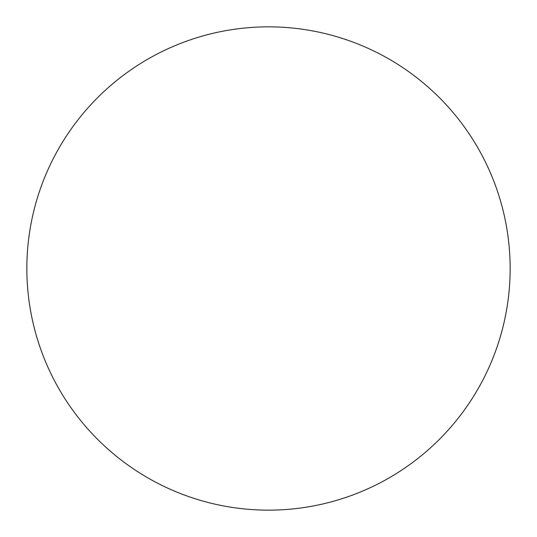 <?xml version="1.0" encoding="UTF-8"?>
<svg xmlns="http://www.w3.org/2000/svg" width="537" height="537" viewBox="0 0 537 537"><rect width="100%" height="100%" fill="white"/><g stroke="black" fill="none" stroke-linecap="round" stroke-linejoin="round"><path stroke-width="0.81" d="M268.5 26.85A241.65 241.65 0 0 1 510.15 268.5A241.65 241.65 0 0 1 268.5 510.15A241.65 241.65 0 0 1 26.85 268.5A241.65 241.65 0 0 1 268.5 26.85"/></g></svg>
